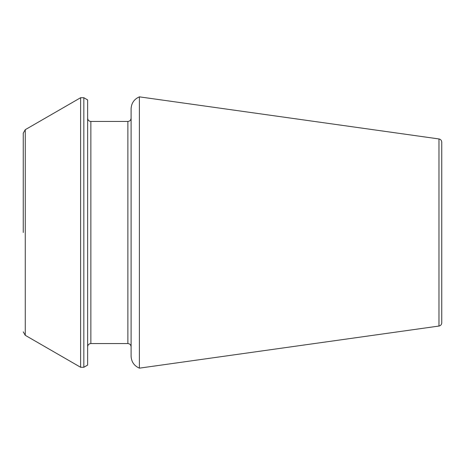 <?xml version="1.0" encoding="UTF-8"?>
<svg xmlns="http://www.w3.org/2000/svg" width="465" height="465" viewBox="0 0 465 465"><rect width="100%" height="100%" fill="white"/><g stroke="black" fill="none" stroke-linecap="round" stroke-linejoin="round"><path stroke-width="0.35" stroke-dasharray="2.33 1.74" d="M139.395 96.848L139.395 368.152M131.095 108.886L131.095 356.114M441.75 322.861L441.75 142.139M87.635 365.083L87.635 99.917M87.635 232.5L87.635 346.785L87.635 232.5M131.095 118.215L131.095 346.785M438.977 326.046L438.977 138.954M83.834 367.274L83.834 97.726M80.614 367.274L80.614 97.726M25.261 335.317L25.261 129.683M90.855 343.565L90.855 121.435M127.875 343.565L127.875 121.435"/><path stroke-width="0.7" d="M139.395 232.5L139.395 96.848C134.141 99.144 131.374 103.16 131.095 108.886L131.095 356.114C131.374 361.84 134.141 365.856 139.395 368.152L139.395 232.5M438.977 326.046L438.977 138.954C440.675 139.314 441.599 140.372 441.75 142.139L441.75 322.861C441.599 324.628 440.675 325.686 438.977 326.046L139.395 368.152M83.834 97.726L87.635 99.917L87.635 365.083L83.834 367.274L80.614 367.274L80.614 97.726L83.834 97.726L83.834 367.274M23.25 232.5L23.25 133.164L23.25 232.5M127.875 343.565C129.811 343.734 130.886 344.809 131.095 346.785L131.095 118.215C130.886 120.191 129.811 121.266 127.875 121.435L127.875 343.565L90.855 343.565C88.914 343.734 87.844 344.809 87.635 346.785M80.614 97.726L25.261 129.683L25.261 335.317L80.614 367.274M127.875 121.435L90.855 121.435L90.855 343.565M438.977 138.954L139.395 96.848M25.261 335.317L23.25 331.836M25.261 129.683L23.25 133.164M90.855 121.435C88.914 121.266 87.844 120.191 87.635 118.215"/></g></svg>

